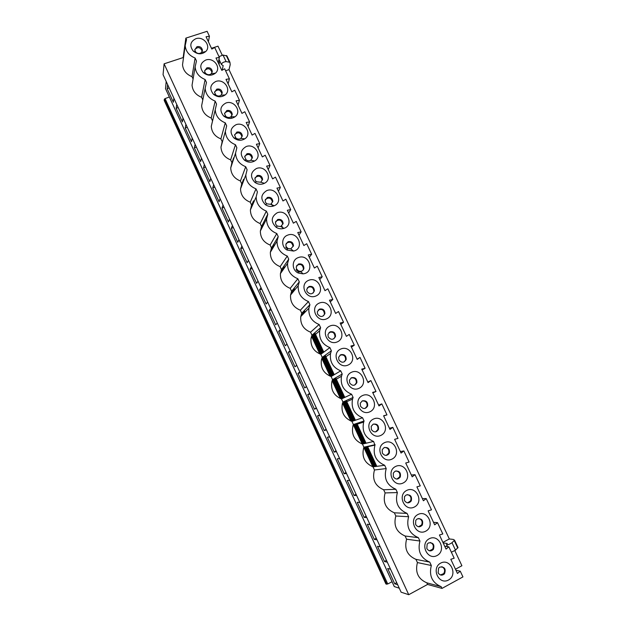 <?xml version="1.0" encoding="UTF-8"?>
<svg xmlns="http://www.w3.org/2000/svg" width="626" height="626" viewBox="0 0 626 626"><rect width="100%" height="100%" fill="white"/><g stroke="black" fill="none" stroke-linecap="round" stroke-linejoin="round"><path stroke-width="0.94" d="M233.521 157.995L233.78 158.55L233.521 157.995M253.46 200.93L253.929 201.932L253.46 200.93M263.523 222.59L264.07 223.779L263.515 222.59M273.64 244.375L274.266 245.728L273.632 244.375M283.813 266.285L284.501 267.772L283.813 266.293M294.056 288.336L294.783 289.901L294.048 288.336M304.353 310.512L305.097 312.124L304.346 310.512M314.714 332.821L323.697 352.172L314.706 332.821M325.137 355.263L334.174 374.731L325.129 355.271M335.622 377.846L344.715 397.432L335.614 377.846M346.17 400.562L355.318 420.265L346.162 400.562M356.781 423.411L365.991 443.239L356.781 423.411M367.462 446.401L376.719 466.347L367.454 446.408M221.8 142.72L222.042 143.244M231.542 163.73L231.863 164.427M241.339 184.858L241.73 185.703M251.198 206.11L251.652 207.089M261.112 227.488L261.613 228.576M271.081 248.984L271.621 250.157M281.105 270.612L281.669 271.825M291.2 292.365L291.763 293.586M301.341 314.244L301.889 315.426M311.552 336.256L319.737 353.909M321.819 358.393L330.058 376.156M332.148 380.663L340.434 398.527M342.539 403.074L350.873 421.04M169.341 96.991L165.068 98.611L164.317 99.221L164.255 100.496M392.056 581.75L387.729 583.972L385.921 583.941M166.195 81.497L165.53 88.649M399.286 588.213L394.294 586.562M408.739 594.7L164.098 63.821L163.057 74.674L401.11 592.188L408.739 594.7L427.566 584.441L441.995 588.409L441.205 586.711C432.12 582.759 428.826 575.685 431.322 565.489L429.757 562.117C420.688 558.149 417.417 551.123 419.936 541.028L418.379 537.679C409.326 533.696 406.078 526.709 408.622 516.724L407.072 513.39C398.042 509.4 394.81 502.459 397.385 492.568L395.843 489.258C386.821 485.252 383.613 478.35 386.211 468.569L384.677 465.282C375.843 461.385 372.603 454.664 374.951 445.117L373.589 441.455C365.052 437.754 361.75 431.298 363.683 422.073L364.074 421.016L362.564 417.769C354.3 414.24 350.959 408.027 352.532 399.122L353.111 397.463L351.609 394.239C343.596 390.859 340.223 384.865 341.483 376.257L342.211 374.058L340.724 370.85C332.938 367.595 329.542 361.805 330.528 353.479L331.381 350.795L329.902 347.61C322.327 344.464 318.916 338.862 319.667 330.802L320.622 327.672L319.15 324.511C311.764 321.467 308.344 316.036 308.892 308.219L309.925 304.698L308.462 301.552C301.247 298.594 297.827 293.32 298.195 285.738L299.298 281.864L297.843 278.734C290.785 275.855 287.365 270.729 287.577 263.358L288.735 259.164L287.287 256.057C280.378 253.24 276.966 248.256 277.036 241.088L278.234 236.605L276.794 233.514C270.025 230.767 266.613 225.9 266.566 218.92L267.795 214.186L266.363 211.111C259.72 208.411 256.324 203.661 256.167 196.861L257.419 191.9L255.995 188.849C249.469 186.196 246.081 181.556 245.83 174.92L247.106 169.748L245.697 166.712C239.281 164.106 235.9 159.56 235.564 153.088L236.855 147.728L235.454 144.716C229.139 142.149 225.775 137.697 225.36 131.366L226.675 125.849L225.274 122.852C219.053 120.309 215.704 115.951 215.227 109.753L216.541 104.096L215.156 101.115C209.021 98.611 205.688 94.323 205.148 88.266L206.478 82.468L205.101 79.502C199.045 77.029 195.727 72.819 195.132 66.888L196.47 60.972L195.101 58.03C189.13 55.573 185.82 51.442 185.179 45.62L186.525 39.602L185.844 38.139L207.104 31.3L209.428 36.261L206.056 36.746L211.823 49.063L214.702 47.506L219.382 57.482L216.001 57.983L221.807 70.378L224.687 68.79L229.39 78.829L226.009 79.353L231.855 91.819L234.727 90.199L239.461 100.293L236.08 100.849L241.957 113.384L244.821 111.741L249.586 121.898L246.206 122.469L252.114 135.083L254.985 133.408L259.774 143.628L256.394 144.223L262.341 156.907L265.205 155.209L270.025 165.483L266.645 166.101L272.623 178.872L275.487 177.135L280.338 187.471L276.958 188.113L282.975 200.962L285.832 199.201L290.707 209.6L287.334 210.266L293.383 223.185L296.239 221.393L301.145 231.855L297.765 232.543L303.86 245.548L306.709 243.717L311.646 254.25L308.266 254.962L314.393 268.038L317.241 266.183L322.21 276.778L318.83 277.514L324.996 290.675L327.844 288.789L332.836 299.439L329.464 300.206L335.661 313.446L338.502 311.529L343.533 322.249L340.153 323.039L346.397 336.358L349.23 334.409L354.293 345.192L350.912 346.006L357.196 359.41L360.028 357.423L357.094 359.191M202.644 100.684L201.635 105.724C202.143 111.545 205.336 115.654 211.22 118.04L212.543 120.896L211.275 126.35C211.721 132.305 214.929 136.484 220.892 138.902L222.23 141.773L220.97 147.087C221.354 153.167 224.577 157.431 230.626 159.88L231.972 162.776L230.72 167.924C231.033 174.145 234.265 178.496 240.415 180.984L241.761 183.895L240.533 188.864C240.767 195.234 244.007 199.678 250.259 202.206L251.621 205.132L250.408 209.906C250.549 216.432 253.804 220.986 260.166 223.56L261.527 226.502L260.346 231.049C260.385 237.747 263.64 242.403 270.127 245.032L271.496 247.99L270.346 252.294C270.268 259.164 273.531 263.945 280.143 266.629L281.528 269.603L280.409 273.632C280.198 280.698 283.468 285.605 290.221 288.351L291.606 291.348L290.55 295.065C290.182 302.342 293.453 307.382 300.355 310.206L301.755 313.219L300.754 316.6C300.214 324.088 303.485 329.284 310.551 332.187L311.959 335.215L311.036 338.212C310.3 345.943 313.556 351.303 320.809 354.3L322.226 357.344L321.396 359.919C320.434 367.9 323.681 373.432 331.131 376.539L332.555 379.606L331.843 381.711C330.622 389.951 333.838 395.687 341.506 398.911L342.938 402.002L342.383 403.582C340.849 412.111 344.042 418.051 351.945 421.423L353.385 424.53L353.009 425.539C351.139 434.358 354.285 440.532 362.454 444.069L363.902 447.191L375.107 444.718M363.902 447.191L363.753 447.567C361.476 456.698 364.567 463.123 373.018 466.847L384.677 465.282M192.824 80.621L192.049 85.199C192.612 90.911 195.797 94.941 201.595 97.296L202.808 99.902M183.105 60.612L182.526 64.775C183.136 70.378 186.305 74.345 192.025 76.677L193.098 78.978M164.098 63.821L183.168 57.569L183.441 58.163M373.018 466.847L374.473 469.985C371.961 479.336 375.021 485.933 383.652 489.759L385.115 492.92C382.619 502.365 385.702 509.001 394.341 512.811L395.82 515.996C393.347 525.535 396.446 532.202 405.1 536.012L406.587 539.205C404.138 548.846 407.252 555.552 415.93 559.347L417.417 562.563C414.999 572.289 418.129 579.042 426.815 582.822L427.566 584.441M185.883 124.3L185.241 128.087L191.509 141.719L192.213 138.056M195.093 144.316L194.357 147.916L200.656 161.618L201.455 158.151M204.35 164.45L203.52 167.854L209.851 181.634L210.751 178.363M213.662 184.686L212.738 187.894L219.1 201.752L220.102 198.677M223.028 205.046L222.003 208.051L228.404 221.98L229.499 219.108M232.442 225.509L231.315 228.318L237.755 242.325L238.952 239.656M241.91 246.088L240.681 248.694L247.153 262.779L248.452 260.314M251.425 266.786L250.103 269.188L256.613 283.351L258.006 281.09M261.003 287.6L259.571 289.791L266.12 304.033L267.623 301.982M270.628 308.532L269.094 310.512L275.683 324.831L277.287 323M280.315 329.581L278.672 331.35L285.292 345.748L287.005 344.128M290.049 350.748L288.304 352.297L294.963 366.781L296.779 365.381M299.838 372.032L297.992 373.37L304.682 387.932L306.607 386.751M309.69 393.441L307.734 394.56L314.463 409.208L316.498 408.238M319.596 414.975L317.523 415.867L324.291 430.594L326.436 429.859M329.558 436.627L327.375 437.3L334.182 452.113L336.436 451.596M339.574 458.404L337.281 458.85L344.128 473.749L346.499 473.459M380.225 546.788L377.478 546.295L384.481 561.538L387.314 562.195M369.974 524.502L367.345 524.244L374.309 539.401L377.024 539.815M390.538 569.206L387.674 568.471L394.716 583.8L397.666 584.7M359.786 502.342L357.266 502.318L364.191 517.389L366.789 517.569M349.644 480.314L347.242 480.525L354.128 495.502L356.617 495.456M176.728 104.393L176.18 108.368L182.409 121.921L183.019 118.071M167.619 84.588L167.165 88.759L173.363 102.241L173.879 98.196M169.114 87.843L167.165 88.759L173.363 102.241M176.18 108.368L178.152 107.484M327.375 437.3L329.675 436.885M334.182 452.113L336.037 450.72M185.241 128.087L187.237 127.234M429.248 538.743C419.483 543.783 427.401 560.826 437.081 555.528C446.792 550.41 438.881 533.54 429.248 538.743M426.822 548.54L427.143 544.135L428.52 542.898C433.161 542.382 434.78 544.534 433.372 549.346C430.978 551.639 428.794 551.373 426.822 548.54M360.028 357.423L365.115 368.284L361.742 369.121L368.057 382.603L370.889 380.585L376.007 391.508L372.634 392.377L378.988 405.945L381.821 403.895L386.97 414.882L383.597 415.774L389.99 429.428L392.815 427.347L397.995 438.403L394.623 439.319L401.063 453.06L403.88 450.939L409.099 462.066L405.718 463.013L412.198 476.84L415.015 474.688L420.265 485.886L416.893 486.856L423.411 500.769L426.212 498.578L431.502 509.846L428.129 510.847L434.687 524.846L437.488 522.624L442.809 533.962L439.436 534.987L446.033 549.08L448.834 546.819L454.186 558.228L450.814 559.284L457.457 573.463L460.251 571.17L455.963 570.27M215.774 81.482C210.117 84.565 209.311 88.79 213.356 94.158C217.355 97.359 221.299 97.609 225.211 94.902C231.917 89.737 223.858 78.297 215.774 81.482M225.845 103.047C220.133 106.248 219.382 110.559 223.584 115.966C227.395 118.963 231.205 119.237 235.008 116.788C242.184 111.749 234.14 99.714 225.845 103.047M235.971 124.746C230.204 128.08 229.507 132.469 233.897 137.923C237.504 140.694 241.143 140.991 244.821 138.815C252.513 133.956 244.5 121.248 235.971 124.746M246.159 146.57C240.321 150.06 239.695 154.544 244.296 160.021C247.677 162.541 251.128 162.862 254.641 160.992C262.904 156.367 254.962 142.9 246.159 146.57M256.41 168.527C250.494 172.189 249.954 176.767 254.79 182.276C257.928 184.513 261.144 184.858 264.454 183.301C273.351 179.013 265.526 164.669 256.41 168.527M266.723 190.617C260.706 194.475 260.267 199.17 265.401 204.694C268.249 206.619 271.191 206.979 274.235 205.758C283.852 201.908 276.199 186.548 266.723 190.617M277.099 212.84C270.964 216.948 270.651 221.753 276.144 227.277C278.648 228.858 281.262 229.218 283.969 228.349C294.392 225.102 287.021 208.536 277.099 212.84M287.537 235.196C281.34 237.364 281.019 246.816 287.068 250.048L293.586 251.057C304.94 248.679 298.015 230.634 287.537 235.196M298.039 257.693C291.52 260.009 291.669 270.229 298.305 273.038L302.968 273.859C315.441 272.819 309.291 252.818 298.039 257.693M308.602 280.331C298.766 284.329 306.161 300.245 315.927 296.004C325.708 291.927 318.321 276.168 308.602 280.331M319.237 303.101C309.4 307.194 316.842 323.204 326.6 318.869C336.381 314.706 328.947 298.845 319.237 303.101M329.933 326.013C320.105 330.192 327.594 346.303 337.344 341.882C347.117 337.625 339.636 321.67 329.933 326.013M340.693 349.065C330.872 353.338 338.408 369.543 348.15 365.028C357.915 360.678 350.388 344.629 340.693 349.065M351.522 372.259C341.702 376.625 349.285 392.932 359.027 388.323C368.784 383.887 361.218 367.736 351.522 372.259M362.423 395.601C352.61 400.061 360.24 416.47 369.966 411.767C379.724 407.229 372.102 390.976 362.423 395.601M373.386 419.084C363.581 423.638 371.257 440.156 380.976 435.352C390.726 430.719 383.057 414.373 373.386 419.084M384.419 442.715C374.622 447.363 382.345 463.983 392.056 459.085C401.798 454.359 394.083 437.91 384.419 442.715M417.933 514.509C408.16 519.447 416.032 536.388 425.719 531.192C435.438 526.169 427.574 509.4 417.933 514.509M440.634 563.126C430.876 568.267 438.849 585.42 448.521 580.02C458.216 574.801 450.258 557.821 440.634 563.126M406.689 490.432C396.907 495.268 404.732 512.099 414.428 507.005C424.154 502.083 416.345 485.424 406.689 490.432M395.522 466.495C385.726 471.237 393.504 487.967 403.207 482.967C412.941 478.147 405.178 461.589 395.522 466.495M460.251 571.17L462.943 576.906L441.995 588.409M195.813 38.734C190.249 41.598 189.357 45.675 193.129 50.964C197.448 54.525 201.635 54.728 205.688 51.559C211.572 46.238 203.544 35.823 195.813 38.734M205.766 60.041C200.156 63.007 199.303 67.162 203.207 72.491C207.37 75.879 211.447 76.106 215.438 73.164C221.714 67.905 213.662 57.005 205.766 60.041M204.937 72.342L204.608 70.973L206.893 67.819C209.906 67.35 211.705 68.547 212.284 71.395L211.275 73.766C209.467 75.104 207.621 75.003 205.735 73.469L204.937 72.342M212.284 71.395L212.073 72.397C210.211 68.156 207.722 67.624 204.608 70.793M183.168 57.569L185.844 38.139M222.175 55.072L217.989 46.16L211.463 48.296M219.382 57.482L218.231 62.733M192.025 76.677L195.101 58.03M225.603 70.746L228.999 69.603L230.211 64.697L229.938 62.31L226.088 61.591C223.341 61.958 221.8 62.944 221.447 64.564L223.177 65.589L222.175 70.175M202.401 50.182L201.494 52.474C199.655 53.906 197.761 53.82 195.805 52.208L194.733 49.814L197.018 46.66C200.007 46.207 201.799 47.38 202.401 50.182L202.214 51.238C200.281 47.02 197.793 46.52 194.733 49.728M194.702 51.692L194.889 52.185M226.941 55.988L223.02 55.041L218.99 56.645M219.765 60.988L219.006 64.4M211.22 118.04L215.156 101.115M203.52 167.854L205.547 167.048M220.892 138.902L225.274 122.852M249.586 121.898L248.06 126.429M232.23 114.206L230.971 116.749C229.241 117.86 227.52 117.735 225.79 116.381L224.538 113.65L226.815 110.52C229.883 110.019 231.69 111.248 232.23 114.206L231.972 115.114C230.274 110.818 227.801 110.207 224.562 113.267M232.223 114.362L231.964 115.278M231.542 116.757L231.276 117.696M212.738 187.894L214.781 187.119M230.626 159.88L235.454 144.716M259.774 143.628L258.123 147.908M242.293 135.803L240.869 138.44C239.202 139.426 237.559 139.293 235.924 138.033L234.601 135.169L236.863 132.063C239.969 131.546 241.777 132.798 242.293 135.803L242.004 136.664C240.407 132.352 237.95 131.687 234.64 134.676M222.003 208.051L224.069 207.308M240.415 180.984L245.697 166.712M270.025 165.483L268.249 169.513M252.411 157.541L250.815 160.264C249.218 161.117 247.661 160.968 246.128 159.826L244.711 156.813L246.973 153.73C250.118 153.198 251.926 154.465 252.411 157.541L252.098 158.355C250.603 154.027 248.17 153.307 244.789 156.195M231.315 228.318L233.404 227.598M250.259 202.206L255.995 188.849M280.338 187.471L278.429 191.251M262.591 179.412L260.784 182.229L256.41 181.759L255.244 180.296L254.892 178.582L257.137 175.53C260.322 174.983 262.137 176.274 262.591 179.412L262.255 180.171C260.878 175.836 258.46 175.061 255.009 177.831M240.681 248.694L242.786 248.006M260.166 223.56L266.363 211.111M261.527 226.502L267.795 214.186M290.707 209.6L288.672 213.122M272.826 201.415L270.768 204.319L266.77 203.833L265.479 202.276L265.134 200.476L267.365 197.456C270.596 196.893 272.42 198.215 272.826 201.415L272.466 202.128C271.222 197.793 268.836 196.947 265.307 199.577M272.615 206.29L271.621 204.146M250.103 269.188L252.231 268.531M270.127 245.032L276.794 233.514M271.496 247.99L278.234 236.605M301.145 231.855L298.97 235.118M283.124 223.56L280.769 226.549L277.232 226.056L275.784 224.39L275.44 222.496L277.662 219.515C280.933 218.944 282.756 220.289 283.124 223.56L282.741 224.225C281.637 219.898 279.29 218.975 275.69 221.432M283.038 228.615L281.903 226.189M259.571 289.791L261.723 289.165M280.143 266.629L287.287 256.057M281.528 269.603L288.735 259.164M311.646 254.25L309.338 257.247M285.753 247.239L287.498 249.101M293.484 245.846L290.754 248.898L287.803 248.436L286.152 246.628L285.8 244.641L288.015 241.714C291.34 241.12 293.164 242.497 293.484 245.846L293.07 246.456C292.123 242.16 289.822 241.143 286.16 243.412M269.094 310.512L271.269 309.909M290.221 288.351L297.843 278.734M291.606 291.348L299.298 281.864M322.21 276.778L319.769 279.509M296.153 269.571C297.272 271.512 298.892 272.24 301.02 271.754M302.937 270.268L303.461 268.836C302.679 264.571 300.433 263.468 296.716 265.51M298.43 264.039C301.81 263.436 303.633 264.845 303.9 268.272C303.547 270.041 302.468 271.074 300.66 271.363L298.547 270.995L296.575 269.008L296.239 266.919L298.43 264.039M278.672 331.35L280.863 330.778M300.355 310.206L308.462 301.552M301.755 313.219L309.925 304.698M332.836 299.439L330.254 301.904M313.227 292.968L313.916 291.356C313.313 287.146 311.13 285.933 307.374 287.725M308.908 286.505C312.351 285.886 314.174 287.334 314.377 290.847C312.444 294.58 310.011 294.807 307.069 291.528L306.732 289.314L308.908 286.505M288.304 352.297L290.519 351.757M310.551 332.187L319.15 324.511M311.959 335.215L320.622 327.672M343.533 322.249L340.81 324.44M323.54 315.809L324.425 314.017C324.002 309.878 321.905 308.563 318.125 310.073M319.448 309.103C322.961 308.477 324.777 309.964 324.917 313.571C322.938 317.241 320.504 317.445 317.625 314.182L317.304 311.842L319.448 309.103M297.992 373.37L300.222 372.861M294.963 366.781L296.74 365.287M320.809 354.3L329.902 347.61M322.226 357.344L331.381 350.795M354.293 345.192L351.429 347.109M333.885 338.776L334.996 336.835C334.769 332.782 332.766 331.357 328.986 332.562M330.058 331.843C333.635 331.201 335.458 332.735 335.513 336.436C333.486 340.043 331.06 340.215 328.243 336.968L327.938 334.487L330.058 331.843M307.734 394.56L309.98 394.083M304.682 387.932L306.482 386.469M331.131 376.539L340.724 370.85M332.555 379.606L342.211 374.058M365.115 368.284L362.118 369.911M344.253 361.875L345.622 359.801C345.583 355.842 343.69 354.308 339.941 355.2M340.732 354.715C344.386 354.073 346.201 355.654 346.17 359.457C344.097 362.978 341.679 363.127 338.924 359.903L338.643 357.274L340.732 354.715M317.523 415.867L319.8 415.421M314.463 409.208L316.279 407.761M341.506 398.911L351.609 394.239M342.938 402.002L353.111 397.463M370.889 380.585L367.806 382.071M376.007 391.508L372.861 392.862M354.668 385.1L356.311 382.924C356.468 379.074 354.692 377.431 350.99 377.994M351.468 377.736C355.216 377.087 357.016 378.722 356.883 382.635C354.754 386.062 352.352 386.172 349.676 382.971L349.425 380.178L351.468 377.736M324.291 430.594L326.13 429.178M351.945 421.423L362.564 417.769M353.385 424.53L364.074 421.016M381.821 403.895L378.589 405.092M386.97 414.882L383.675 415.946M365.122 408.426L367.047 406.196C367.399 402.463 365.756 400.718 362.133 400.961M362.274 400.89C366.108 400.249 367.908 401.939 367.65 405.969C365.474 409.287 363.088 409.357 360.498 406.188L360.279 403.214L362.274 400.89M337.281 458.85L339.597 458.467M362.454 444.069L373.589 441.455M392.815 427.347L389.442 428.254M375.631 431.87L377.846 429.632C378.378 426.016 376.883 424.17 373.354 424.099M373.143 424.193C377.087 423.552 378.863 425.304 378.48 429.459C376.249 432.652 373.886 432.676 371.375 429.546L371.21 426.369L373.143 424.193M209.428 36.261L208.395 41.754M201.595 97.296L205.101 79.502M194.357 147.916L196.368 147.087M222.23 92.734L221.103 95.191C219.327 96.42 217.535 96.31 215.735 94.855L214.546 92.249L216.823 89.111C219.867 88.626 221.667 89.831 222.23 92.734L221.995 93.689C220.211 89.424 217.731 88.845 214.554 91.975M239.461 100.293L238.06 105.066M229.39 78.829L228.114 83.837M442.903 542.382L449.335 538.955L453.302 539.424L454.562 540.175L452.003 542.703C449.64 544.284 447.817 544.98 446.549 544.8L447.269 543.485L443.138 542.898M457.974 547.5L455.509 550.16L451.369 552.226M405.1 536.012L418.379 537.679M395.82 515.996L408.622 516.724M440.446 574.965L443.685 573.619C445.36 570.615 444.742 568.291 441.831 566.663M438.122 572.79L438.615 568.095L439.804 567.086C444.617 566.632 446.182 568.877 444.491 573.807C442.089 575.873 439.968 575.529 438.122 572.79M437.488 522.624L433.513 522.342M403.88 450.939L400.358 451.557M448.834 546.819L444.703 546.232M417.417 562.563L431.322 565.489M426.815 582.822L441.205 586.711M393.347 476.699L393.316 473.084L395.084 471.229C399.271 470.611 401.008 472.513 400.288 476.918C397.972 479.813 395.663 479.735 393.347 476.699M396.876 479.078L399.599 476.981C400.499 473.585 399.294 471.566 395.984 470.924M394.341 512.811L407.072 513.39M385.115 492.92L397.385 492.568M429.405 550.794L432.597 549.221C434.068 546.122 433.302 543.869 430.305 542.476M387.674 568.471L394.716 583.8L396.688 582.579M377.478 546.295L384.481 561.538L386.438 560.286M347.242 480.525L354.128 495.502L356.022 494.172M386.211 455.415L388.699 453.224C389.411 449.718 388.057 447.786 384.638 447.426M384.082 447.637C388.143 447.003 389.904 448.826 389.356 453.107C387.087 456.158 384.74 456.143 382.329 453.052L382.22 449.664L384.082 447.637M228.999 69.603L449.335 538.955M454.836 550.669L461.902 565.732L455.478 569.23M388.425 454.445L388.23 454.038M400.037 477.372L399.231 477.599M344.128 473.749L345.998 472.38M357.266 502.318L364.191 517.389L366.1 516.082M367.345 524.244L374.309 539.401L376.242 538.117M426.212 498.578L422.393 498.601M415.93 559.347L429.757 562.117M404.435 500.495L404.506 496.629L406.157 494.97C410.484 494.376 412.19 496.355 411.274 500.902C408.919 503.609 406.642 503.476 404.435 500.495M383.652 489.759L395.843 489.258M374.473 469.985L386.211 468.569M407.62 502.858L410.554 500.894C411.634 497.607 410.578 495.51 407.377 494.603M406.587 539.205L419.936 541.028M415.015 474.688L411.345 475.009M418.465 526.756L421.556 524.979C422.824 521.787 421.916 519.611 418.817 518.453M415.594 524.447L415.774 520.316L417.307 518.86C421.783 518.297 423.45 520.362 422.3 525.042C419.921 527.554 417.683 527.35 415.594 524.447M233.537 157.94L233.795 158.495M243.483 179.349L243.85 180.139M253.483 200.883L253.945 201.885M263.538 222.543L264.094 223.74M273.664 244.336L274.29 245.689M283.836 266.253L284.525 267.732M294.079 288.304L294.807 289.869M304.377 310.48L305.128 312.092M314.745 332.797L323.728 352.148M325.168 355.239L334.206 374.716M335.653 377.822L344.754 397.416M346.201 400.546L355.357 420.249M356.82 423.403L366.022 443.224M367.501 446.393L376.758 466.347M231.91 162.893L232.176 163.472M241.706 184.013L242.074 184.811M251.558 205.258L252.02 206.251M261.472 226.628L262.012 227.794M271.441 248.115L272.052 249.438M281.465 269.736L282.13 271.168M291.552 291.473L292.256 292.984M301.701 313.344L302.413 314.886M311.904 335.348L320.668 354.253M322.171 357.477L330.99 376.492M332.492 379.739L341.366 398.872M342.884 402.135L351.812 421.376M353.33 424.663L362.313 444.022M363.847 447.324L372.877 466.8M232.121 162.306L232.379 162.854M241.933 183.449L242.293 184.232M251.801 204.718L252.262 205.711M261.723 226.119L262.271 227.293M271.707 247.638L272.326 248.968M281.747 269.282L282.428 270.745M291.849 291.051L292.569 292.6M302.014 312.953L302.749 314.542M312.233 334.98L321.099 354.089M322.515 357.141L331.428 376.359M332.852 379.434L341.819 398.77M343.259 401.861L352.281 421.306M353.721 424.42L362.798 443.983M364.254 447.113L373.386 466.793M232.324 161.688L232.575 162.236M242.152 182.87L242.512 183.653M252.035 204.178L252.497 205.171M261.981 225.61L262.529 226.784M271.989 247.168L272.607 248.506M282.044 268.851L282.725 270.315M292.17 290.66L292.89 292.217M302.35 312.601L303.086 314.197M312.585 334.667L321.467 353.815M322.891 356.875L331.819 376.124M333.251 379.207L342.242 398.574M343.674 401.673L352.72 421.157M354.159 424.272L363.26 443.873M364.708 447.011L373.863 466.73M164.192 100.363L385.96 584.019M232.927 159.818L233.185 160.373M242.818 181.117L243.178 181.9M252.755 202.534L253.217 203.536M262.756 224.085L263.311 225.266M272.819 245.752L273.445 247.098M282.936 267.552L283.625 269.031M293.117 289.486L293.844 291.043M303.36 311.545L304.103 313.149M313.657 333.736L322.593 352.986M324.025 356.061L333.009 375.42M334.448 378.519L343.486 397.995M344.934 401.11L354.034 420.703M355.482 423.841L364.637 443.552M366.1 446.706L375.303 466.534M232.723 160.444L232.982 160.992M242.591 181.704L242.958 182.487M252.521 203.082L252.982 204.076M262.497 224.593L263.053 225.775M272.545 246.229L273.163 247.567M282.639 267.991L283.32 269.462M292.804 289.877L293.524 291.434M303.023 311.897L303.767 313.501M313.305 334.049L322.218 353.26M323.642 356.335L332.617 375.655M334.049 378.746L343.071 398.191M344.511 401.297L353.588 420.86M355.044 423.982L364.175 443.662M365.639 446.808L374.825 466.605M232.528 161.062L232.778 161.618M242.372 182.283L242.731 183.066M252.278 203.63L252.74 204.624M262.239 225.102L262.787 226.283M272.263 246.699L272.881 248.037M282.342 268.421L283.022 269.884M292.483 290.268L293.203 291.826M302.687 312.249L303.422 313.845M312.945 334.362L321.842 353.534M323.266 356.601L332.218 375.89M333.65 378.973L342.657 398.386M344.097 401.485L353.15 421.008M354.606 424.131L363.714 443.771M365.169 446.909L374.34 466.667M233.13 159.192L233.388 159.747M243.037 180.531L243.404 181.313M252.998 201.987L253.46 202.988M263.022 223.568L263.569 224.757M273.1 245.282L273.726 246.628M283.242 267.122L283.922 268.601M293.438 289.095L294.165 290.652M303.696 311.192L304.447 312.797M314.017 333.423L322.969 352.704M333.376 375.209L324.37 355.811L333.408 375.185M334.847 378.284L343.909 397.8M345.356 400.922L354.472 420.555M355.928 423.692L365.099 443.443M366.562 446.604L375.788 466.472M233.334 158.566L233.592 159.121M243.256 179.936L243.624 180.726M253.24 201.439L253.702 202.433M263.28 223.059L263.836 224.249M273.382 244.805L274.008 246.159M283.539 266.684L284.227 268.163M293.758 288.696L294.486 290.261M304.04 310.84L304.784 312.444M314.377 333.11L323.352 352.43M324.784 355.513L333.807 374.951M335.254 378.057L344.331 397.612M345.779 400.734L354.911 420.406M356.374 423.544L365.561 443.333M367.032 446.502L376.273 466.409M165.068 98.611L387.729 583.972M164.317 99.221L386.758 584.269M165.46 88.501L394.333 586.648M226.088 61.591L223.02 55.041M229.319 61.982L226.26 55.471M455.509 550.16L452.003 542.703M457.77 548.055L454.28 540.637M231.886 162.94L232.152 163.527M241.683 184.067L242.051 184.866M251.535 205.305L251.996 206.306M261.449 226.675L261.989 227.841M271.418 248.17L272.028 249.477M281.442 269.783L282.107 271.207M291.528 291.528L292.225 293.023M301.677 313.399L302.381 314.917M311.881 335.403L320.614 354.23M322.147 357.532L330.935 376.476M332.469 379.794L341.311 398.848M342.86 402.189L351.749 421.361M353.314 424.718L362.258 444.006M363.823 447.379L372.822 466.785M164.208 100.45L385.921 583.98M232.708 160.499L232.966 161.054M242.575 181.751L242.935 182.542M252.497 203.137L252.959 204.131M262.474 224.64L263.022 225.822M272.513 246.268L273.139 247.614M282.616 268.03L283.296 269.501M292.772 289.916L293.492 291.473M302.992 311.928L303.735 313.532M313.266 334.081L322.187 353.283M323.611 356.358L332.578 375.678M334.01 378.769L343.032 398.206M344.472 401.313L353.549 420.868M355.005 423.998L364.136 443.67M365.592 446.815L374.778 466.605M232.301 161.743L232.559 162.291M242.129 182.925L242.497 183.708M252.02 204.225L252.474 205.218M261.958 225.657L262.505 226.831M271.958 247.207L272.584 248.545M282.021 268.89L282.702 270.354M292.139 290.699L292.858 292.248M302.319 312.632L303.054 314.229M312.554 334.699L321.435 353.839M322.852 356.898L331.788 376.148M333.212 379.223L342.203 398.59M343.635 401.689L352.673 421.173M354.12 424.287L363.213 443.889M364.668 447.019L373.816 466.738M233.115 159.254L233.373 159.802M243.013 180.585L243.381 181.368M252.974 202.034L253.444 203.035M262.998 223.615L263.546 224.804M273.077 245.322L273.703 246.675M283.21 267.161L283.899 268.64M293.406 289.126L294.134 290.691M303.665 311.224L304.416 312.828M313.986 333.455L322.938 352.735M334.808 378.307L343.87 397.823M345.317 400.937L354.433 420.57M355.889 423.708L365.06 443.451M366.523 446.612L375.749 466.48M165.483 88.587L394.294 586.617M233.561 157.885L233.819 158.441M243.498 179.294L243.866 180.085M253.507 200.836L253.968 201.838M263.562 222.496L264.117 223.693M273.687 244.289L274.313 245.642M283.868 266.214L284.556 267.693M294.11 288.265L294.838 289.838M304.408 310.449L305.159 312.061M314.776 332.766L323.767 352.125M325.199 355.216L334.245 374.692M335.692 377.807L344.785 397.393M346.241 400.53L355.396 420.234M356.859 423.387L366.069 443.216M367.54 446.385L376.805 466.339M374.951 445.117L363.753 447.567M211.275 73.766L215.438 73.164M205.735 73.469L203.207 72.491M218.983 59.306L221.424 64.517M185.179 45.62L182.526 64.775M205.148 88.266L201.635 105.724M230.971 116.749L235.008 116.788M225.79 116.381L223.584 115.966M215.227 109.753L211.275 126.35M240.869 138.44L244.821 138.815M235.924 138.033L233.897 137.923M225.36 131.366L220.97 147.087M250.815 160.264L254.641 160.992M246.128 159.826L244.296 160.021M235.564 153.088L230.72 167.924M260.784 182.229L264.454 183.301M256.41 181.759L254.79 182.276M245.83 174.92L240.533 188.864M270.768 204.319L274.235 205.758M266.77 203.833L265.401 204.694M256.167 196.861L250.408 209.906M280.769 226.549L283.969 228.349M277.232 226.056L276.144 227.277M266.566 218.92L260.346 231.049M290.754 248.898L293.586 251.057M287.803 248.436L287.068 250.048M277.036 241.088L270.346 252.294M300.66 271.363L302.968 273.859M298.547 270.995L298.305 273.038M303.461 268.836L303.9 268.272M287.577 263.358L280.409 273.632M313.916 291.356L314.377 290.847M298.195 285.738L290.55 295.065M324.425 314.017L324.917 313.571M308.892 308.219L300.754 316.6M334.996 336.835L335.513 336.436M319.667 330.802L311.036 338.212M345.622 359.801L346.17 359.457M330.528 353.479L321.396 359.919M356.311 382.924L356.883 382.635M341.483 376.257L331.843 381.711M367.047 406.196L367.65 405.969M352.532 399.122L342.383 403.582M377.846 429.632L378.48 429.459M363.683 422.073L353.009 425.539M195.132 66.888L192.049 85.199M201.494 52.474L205.688 51.559M195.805 52.208L193.129 50.964M221.103 95.191L225.211 94.902M215.735 94.855L213.356 94.158M446.557 544.823L447.394 546.615M443.685 573.619L444.491 573.807M399.599 476.981L400.288 476.918M454.562 540.175L458.044 547.586M388.699 453.224L389.356 453.107M432.597 549.221L433.372 549.346M226.886 55.808L229.938 62.31M410.554 500.894L411.274 500.902M421.556 524.979L422.3 525.042"/></g></svg>
